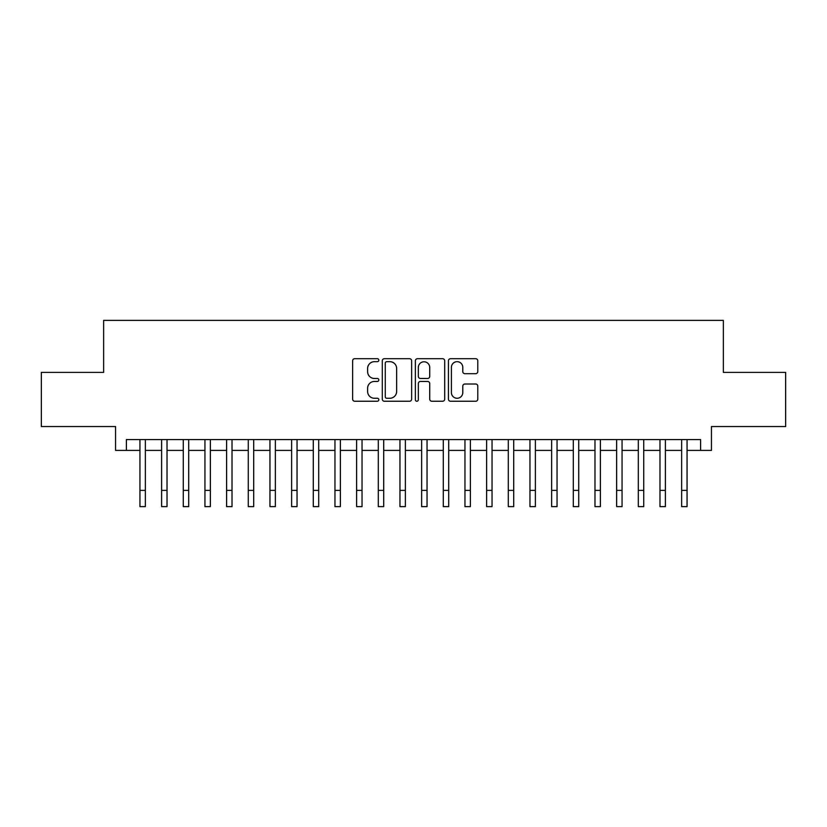 <?xml version="1.0" encoding="UTF-8"?>
<svg xmlns="http://www.w3.org/2000/svg" width="827" height="827" viewBox="0 0 827 827"><rect width="100%" height="100%" fill="white"/><g stroke="black" fill="none" stroke-linecap="round" stroke-linejoin="round"><path stroke-width="1.24" d="M378.828 360.19A1.489 1.489 0 0 0 377.339 358.701L354.742 358.701A2.13 2.13 0 0 0 352.622 360.83L352.622 399.11A2.13 2.13 0 0 0 354.742 401.24L377.339 401.24A1.489 1.489 0 0 0 378.828 399.751A1.489 1.489 0 0 0 377.339 398.263L374.414 398.263A6.802 6.802 0 0 1 367.612 391.45L367.612 388.266A6.802 6.802 0 0 1 374.414 381.454L377.339 381.454A1.489 1.489 0 0 0 378.828 379.965A1.489 1.489 0 0 0 377.339 378.477L374.414 378.477A6.802 6.802 0 0 1 367.612 371.674L367.612 368.48A6.802 6.802 0 0 1 374.414 361.678L377.339 361.678A1.489 1.489 0 0 0 378.828 360.19M475.659 373.69A2.13 2.13 0 0 0 477.789 371.571L477.789 360.83A2.13 2.13 0 0 0 475.659 358.701L450.56 358.701A2.13 2.13 0 0 0 448.43 360.83L448.43 399.11A2.13 2.13 0 0 0 450.56 401.24L475.659 401.24A2.13 2.13 0 0 0 477.789 399.11L477.789 386.137A2.13 2.13 0 0 0 475.659 384.007L464.919 384.007A2.13 2.13 0 0 0 462.789 386.137L462.789 392.567A5.686 5.686 0 0 1 457.104 398.263A5.686 5.686 0 0 1 451.408 392.567L451.408 367.364A5.686 5.686 0 0 1 457.104 361.678A5.686 5.686 0 0 1 462.789 367.364L462.789 371.571A2.13 2.13 0 0 0 464.919 373.69L475.659 373.69M126.397 450.395L126.397 439.561L700.603 439.561L700.603 450.395L711.437 450.395L711.437 426.556L785.65 426.556L785.65 372.388L723.356 372.388L723.356 320.38L103.644 320.38L103.644 372.388L41.35 372.388L41.35 426.556L115.563 426.556L115.563 450.395L139.939 450.395M411.639 360.83A2.13 2.13 0 0 0 409.51 358.701L384.41 358.701A2.13 2.13 0 0 0 382.291 360.83L382.291 399.11A2.13 2.13 0 0 0 384.41 401.24L409.51 401.24A2.13 2.13 0 0 0 411.639 399.11L411.639 360.83M417.49 358.701L442.59 358.701A2.13 2.13 0 0 1 444.709 360.83L444.709 399.11A2.13 2.13 0 0 1 442.59 401.24L431.849 401.24A2.13 2.13 0 0 1 429.72 399.11L429.72 383.583A2.13 2.13 0 0 0 427.59 381.454L420.467 381.454A2.13 2.13 0 0 0 418.338 383.583L418.338 399.751A1.489 1.489 0 0 1 416.849 401.24A1.489 1.489 0 0 1 415.361 399.751L415.361 360.83A2.13 2.13 0 0 1 417.49 358.701M145.356 450.395L161.606 450.395M167.023 450.395L183.274 450.395M188.69 450.395L204.941 450.395M210.358 450.395L226.608 450.395M232.025 450.395L248.276 450.395M253.693 450.395L269.953 450.395M275.37 450.395L291.621 450.395M297.038 450.395L313.288 450.395M318.705 450.395L334.956 450.395M340.373 450.395L356.623 450.395M362.04 450.395L378.29 450.395M383.707 450.395L399.958 450.395M405.375 450.395L421.625 450.395M427.042 450.395L443.293 450.395M448.71 450.395L464.96 450.395M470.377 450.395L486.627 450.395M492.044 450.395L508.295 450.395M513.712 450.395L529.962 450.395M535.379 450.395L551.63 450.395M557.047 450.395L573.307 450.395M578.724 450.395L594.975 450.395M600.392 450.395L616.642 450.395M622.059 450.395L638.31 450.395M643.726 450.395L659.977 450.395M665.394 450.395L681.644 450.395M687.061 450.395L700.603 450.395M386.757 361.678A1.489 1.489 0 0 0 385.268 363.167L385.268 396.774A1.489 1.489 0 0 0 386.757 398.263L389.837 398.263A6.802 6.802 0 0 0 396.64 391.45L396.64 368.48A6.802 6.802 0 0 0 389.837 361.678L386.757 361.678M429.72 367.477A5.686 5.686 0 0 0 424.024 361.781A5.686 5.686 0 0 0 418.338 367.477L418.338 376.357A2.13 2.13 0 0 0 420.467 378.477L427.59 378.477A2.13 2.13 0 0 0 429.72 376.357L429.72 367.477M139.939 490.37L145.356 490.37L145.356 506.62L139.939 506.62L139.939 439.561M145.356 490.37L145.356 439.561M161.606 490.37L167.023 490.37L167.023 506.62L161.606 506.62L161.606 439.561M167.023 490.37L167.023 439.561M183.274 490.37L188.69 490.37L188.69 506.62L183.274 506.62L183.274 439.561M188.69 490.37L188.69 439.561M204.941 490.37L210.358 490.37L210.358 506.62L204.941 506.62L204.941 439.561M210.358 490.37L210.358 439.561M226.608 490.37L232.025 490.37L232.025 506.62L226.608 506.62L226.608 439.561M232.025 490.37L232.025 439.561M248.276 490.37L253.693 490.37L253.693 506.62L248.276 506.62L248.276 439.561M253.693 490.37L253.693 439.561M269.953 490.37L275.37 490.37L275.37 506.62L269.953 506.62L269.953 439.561M275.37 490.37L275.37 439.561M291.621 490.37L297.038 490.37L297.038 506.62L291.621 506.62L291.621 439.561M297.038 490.37L297.038 439.561M313.288 490.37L318.705 490.37L318.705 506.62L313.288 506.62L313.288 439.561M318.705 490.37L318.705 439.561M334.956 490.37L340.373 490.37L340.373 506.62L334.956 506.62L334.956 439.561M340.373 490.37L340.373 439.561M356.623 490.37L362.04 490.37L362.04 506.62L356.623 506.62L356.623 439.561M362.04 490.37L362.04 439.561M378.29 490.37L383.707 490.37L383.707 506.62L378.29 506.62L378.29 439.561M383.707 490.37L383.707 439.561M399.958 490.37L405.375 490.37L405.375 506.62L399.958 506.62L399.958 439.561M405.375 490.37L405.375 439.561M421.625 490.37L427.042 490.37L427.042 506.62L421.625 506.62L421.625 439.561M427.042 490.37L427.042 439.561M443.293 490.37L448.71 490.37L448.71 506.62L443.293 506.62L443.293 439.561M448.71 490.37L448.71 439.561M464.96 490.37L470.377 490.37L470.377 506.62L464.96 506.62L464.96 439.561M470.377 490.37L470.377 439.561M486.627 490.37L492.044 490.37L492.044 506.62L486.627 506.62L486.627 439.561M492.044 490.37L492.044 439.561M508.295 490.37L513.712 490.37L513.712 506.62L508.295 506.62L508.295 439.561M513.712 490.37L513.712 439.561M529.962 490.37L535.379 490.37L535.379 506.62L529.962 506.62L529.962 439.561M535.379 490.37L535.379 439.561M551.63 490.37L557.047 490.37L557.047 506.62L551.63 506.62L551.63 439.561M557.047 490.37L557.047 439.561M573.307 490.37L578.724 490.37L578.724 506.62L573.307 506.62L573.307 439.561M578.724 490.37L578.724 439.561M594.975 490.37L600.392 490.37L600.392 506.62L594.975 506.62L594.975 439.561M600.392 490.37L600.392 439.561M616.642 490.37L622.059 490.37L622.059 506.62L616.642 506.62L616.642 439.561M622.059 490.37L622.059 439.561M638.31 490.37L643.726 490.37L643.726 506.62L638.31 506.62L638.31 439.561M643.726 490.37L643.726 439.561M659.977 490.37L665.394 490.37L665.394 506.62L659.977 506.62L659.977 439.561M665.394 490.37L665.394 439.561M681.644 490.37L687.061 490.37L687.061 506.62L681.644 506.62L681.644 439.561M687.061 490.37L687.061 439.561"/></g></svg>
